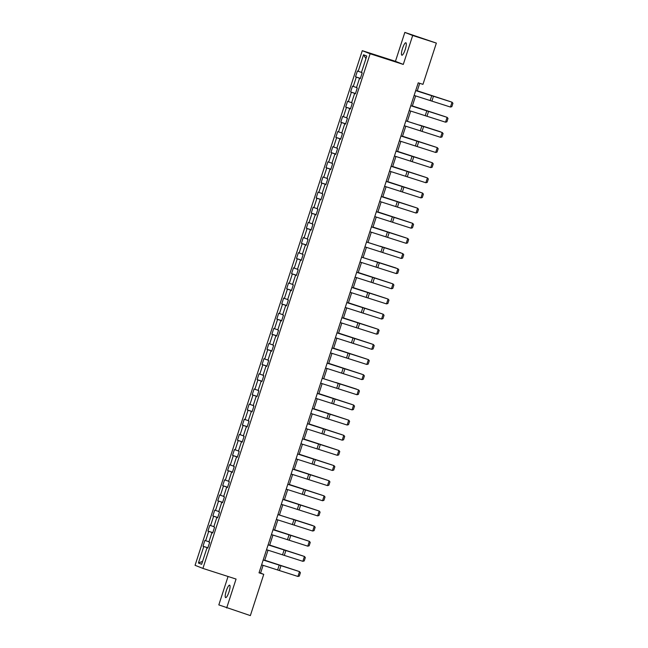 <?xml version="1.0" encoding="UTF-8"?>
<svg xmlns="http://www.w3.org/2000/svg" width="648" height="648" viewBox="0 0 648 648"><rect width="100%" height="100%" fill="white"/><g stroke="black" fill="none" stroke-linecap="round" stroke-linejoin="round"><path stroke-width="0.97" d="M228.987 591.932A6.529 1.458 -72.2 0 0 229.635 585.176A6.529 1.458 -72.2 0 0 226.274 590.863A6.529 1.458 -72.2 0 0 225.634 597.618A6.529 1.458 -72.2 0 0 228.987 591.932M405.227 49.523A6.529 1.458 -72.2 0 0 405.875 42.768A6.529 1.458 -72.2 0 0 402.513 48.454A6.529 1.458 -72.2 0 0 401.873 55.21A6.529 1.458 -72.2 0 0 405.227 49.523M228.056 576.485L218.821 604.9L250.355 615.6L263.752 574.347L260.577 573.091L263.096 565.323M362.281 50.674L195.064 565.315L202.913 568.409L370.13 53.76L362.281 50.674L395.442 61.325L403.283 64.419L412.687 35.494L404.838 32.4L395.442 61.325M404.838 32.4L436.363 43.1L412.687 35.494M207.797 548.03L207.004 547.795L207.773 548.095L209.669 542.271L208.891 541.971L211.92 532.648L212.698 532.956L214.585 527.132L213.816 526.824L216.837 517.509L217.615 517.809L219.51 511.985L218.732 511.685L221.762 502.362L222.531 502.67L224.427 496.846L223.657 496.538L226.679 487.223L227.456 487.531L229.343 481.707L228.574 481.399L231.603 472.076L232.373 472.384L234.268 466.56L233.491 466.252L236.52 456.937L237.298 457.245L239.185 451.421L238.415 451.113L241.445 441.798L242.214 442.098L244.11 436.274L243.332 435.974L246.362 426.651L247.131 426.959L249.026 421.135L248.257 420.827L251.278 411.512L252.056 411.812L253.951 405.988L253.174 405.689L256.203 396.365L256.973 396.673L258.868 390.849L258.09 390.541L261.12 381.226L261.897 381.534L263.785 375.71L263.015 375.403L266.045 366.079L266.814 366.387L268.709 360.563L267.932 360.256L270.961 350.941L271.739 351.248L273.626 345.425L272.857 345.117L275.878 335.802L276.656 336.101L278.551 330.278L277.773 329.978L280.803 320.655L281.572 320.963L283.468 315.139L282.69 314.831L285.719 305.516L286.497 305.816L288.384 299.992L287.615 299.692L290.644 290.369L291.414 290.677L293.309 284.853L292.531 284.545L295.561 275.23L296.339 275.538L298.226 269.714L297.456 269.406L300.486 260.091L301.255 260.391L303.151 254.567L302.373 254.267L305.402 244.944L306.172 245.252L308.067 239.428L307.298 239.12L310.319 229.805L311.097 230.105L312.984 224.281L312.214 223.981L315.244 214.658L316.013 214.966L317.909 209.142L317.131 208.834L320.161 199.519L320.938 199.819L322.826 193.995L322.056 193.695L325.085 184.372L325.855 184.68L327.75 178.856L326.973 178.548L330.002 169.233L330.78 169.541L332.667 163.717L331.898 163.409L334.919 154.094L335.696 154.394L337.592 148.57L336.814 148.271L339.844 138.947L340.613 139.255L342.509 133.431L341.731 133.124L344.76 123.809L345.538 124.108L347.425 118.284L346.656 117.985L349.685 108.662L350.455 108.969L352.35 103.145L351.572 102.838L354.602 93.523L355.379 93.822L357.267 87.998L356.497 87.699L359.519 78.376L360.296 78.683L362.192 72.86L361.414 72.552L366.776 56.052L363.552 54.78L365.942 58.628M207.004 547.795L201.641 564.295L198.418 563.023L203.78 546.523L203.002 546.215L207.878 547.779M363.552 54.78L358.19 71.288L357.421 70.98L355.525 76.804L356.303 77.112L353.273 86.427L352.496 86.119L350.609 91.943L351.378 92.251L348.349 101.566L347.579 101.266L345.684 107.09L346.461 107.39L343.432 116.713L342.654 116.405L340.767 122.229L341.536 122.537L338.515 131.852L337.738 131.552L335.842 137.376L336.62 137.676L333.59 146.999L332.821 146.691L330.926 152.515L331.703 152.823L328.674 162.138L327.896 161.838L326.009 167.662L326.778 167.962L323.749 177.285L322.979 176.977L321.084 182.801L321.862 183.109L318.832 192.424L318.055 192.116L316.167 197.94L316.937 198.248L313.916 207.562L313.138 207.263L311.243 213.087L312.02 213.386L308.991 222.709L308.221 222.402L306.326 228.226L307.095 228.533L304.074 237.848L303.296 237.549L301.409 243.373L302.179 243.672L299.149 252.995L298.38 252.688L296.484 258.512L297.262 258.819L294.233 268.134L293.455 267.827L291.568 273.659L292.337 273.958L289.308 283.281L288.538 282.974L286.643 288.797L287.42 289.105L284.391 298.42L283.622 298.112L281.726 303.936L282.496 304.244L279.474 313.559L278.697 313.259L276.801 319.083L277.579 319.383L274.55 328.706L273.78 328.398L271.885 334.222L272.662 334.53L269.633 343.845L268.855 343.545L266.968 349.369L267.737 349.669L264.708 358.992L263.939 358.684L262.043 364.508L262.821 364.816L259.791 374.131L259.014 373.823L257.126 379.647L257.896 379.955L254.875 389.278L254.097 388.97L252.202 394.794L252.979 395.102L249.95 404.417L249.18 404.109L247.285 409.933L248.063 410.241L245.033 419.556L244.256 419.256L242.368 425.08L243.138 425.38L240.108 434.703L239.339 434.395L237.443 440.219L238.221 440.527L235.192 449.842L234.414 449.542L232.527 455.366L233.296 455.666L230.275 464.989L229.497 464.681L227.602 470.505L228.38 470.813L225.35 480.128L224.581 479.82L222.685 485.644L223.455 485.951L220.433 495.275L219.656 494.967L217.769 500.791L218.538 501.098L215.509 510.413L214.739 510.106L212.844 515.93L213.621 516.237L210.592 525.552L209.814 525.253L207.927 531.077L208.696 531.376L205.667 540.699L204.898 540.392L203.002 546.215M436.363 43.1L422.966 84.353L418.227 82.831L259.022 572.824L263.752 574.347M212.714 532.891L211.92 532.648M205.667 540.699L208.948 541.793M208.696 531.376L212.763 532.737M217.639 517.744L216.837 517.509M210.592 525.552L213.872 526.654M213.621 516.237L217.688 517.598M222.556 502.605L221.762 502.362M215.509 510.413L218.789 511.507M218.538 501.098L222.604 502.459M227.472 487.458L226.679 487.223M220.433 495.275L223.706 496.368M223.455 485.951L227.521 487.312M232.397 472.319L231.603 472.076M225.35 480.128L228.631 481.229M228.38 470.813L232.446 472.173M237.314 457.18L236.52 456.937M230.275 464.989L233.547 466.082M233.296 455.666L237.362 457.026M242.239 442.033L241.445 441.798M235.192 449.842L238.472 450.943M238.221 440.527L242.287 441.887M247.155 426.894L246.362 426.651M240.108 434.703L243.389 435.796M243.138 425.38L247.204 426.74M252.08 411.747L251.278 411.512M245.033 419.556L248.314 420.657M248.063 410.241L252.121 411.601M256.997 396.608L256.203 396.365M249.95 404.417L253.23 405.51M252.979 395.102L257.045 396.463M261.914 381.461L261.12 381.226M254.875 389.278L258.147 390.371M257.896 379.955L261.962 381.316M266.838 366.323L266.045 366.079M259.791 374.131L263.072 375.233M262.821 364.816L266.887 366.177M271.755 351.184L270.961 350.941M264.708 358.992L267.989 360.086M267.737 349.669L271.804 351.03M276.68 336.037L275.878 335.802M269.633 343.845L272.913 344.947M272.662 334.53L276.728 335.891M281.596 320.898L280.803 320.655M274.55 328.706L277.83 329.8M277.579 319.383L281.645 320.744M286.513 305.751L285.719 305.516M279.474 313.559L282.747 314.661M282.496 304.244L286.562 305.605M291.438 290.612L290.644 290.369M284.391 298.42L287.671 299.514M287.42 289.105L291.487 290.466M296.355 275.465L295.561 275.23M289.308 283.281L292.588 284.375M292.337 273.958L296.403 275.319M301.279 260.326L300.486 260.091M294.233 268.134L297.513 269.236M297.262 258.819L301.328 260.18M306.196 245.187L305.402 244.944M299.149 252.995L302.43 254.089M302.179 243.672L306.245 245.033M311.121 230.04L310.319 229.805M304.074 237.848L307.346 238.95M307.095 228.533L311.161 229.894M316.038 214.901L315.244 214.658M308.991 222.709L312.271 223.803M312.02 213.386L316.086 214.747M320.954 199.754L320.161 199.519M313.916 207.562L317.188 208.664M316.937 198.248L321.003 199.608M325.879 184.615L325.085 184.372M318.832 192.424L322.113 193.517M321.862 183.109L325.928 184.469M330.796 169.468L330.002 169.233M323.749 177.285L327.029 178.378M326.778 167.962L330.845 169.322M335.721 154.329L334.919 154.094M328.674 162.138L331.954 163.239M331.703 152.823L335.769 154.184M340.637 139.19L339.844 138.947M333.59 146.999L336.871 148.092M336.62 137.676L340.686 139.037M345.554 124.043L344.76 123.809M338.515 131.852L341.788 132.953M341.536 122.537L345.603 123.898M350.479 108.904L349.685 108.662M343.432 116.713L346.712 117.806M346.461 107.39L350.528 108.751M355.396 93.758L354.602 93.523M348.349 101.566L351.629 102.668M351.378 92.251L355.444 93.612M360.32 78.619L359.519 78.376M353.273 86.427L356.554 87.529M356.303 77.112L360.369 78.473M358.19 71.288L361.471 72.382M226.67 607.986L236.066 579.061L202.913 568.409M403.283 64.419L370.13 53.76M264.692 560.431L268.021 550.184M269.609 545.292L272.938 535.045M274.525 530.145L277.862 519.899M279.45 515.006L282.779 504.76M284.367 499.867L287.696 489.613M289.291 484.72L292.621 474.474M294.208 469.581L297.537 459.327M299.125 454.434L302.462 444.188M304.05 439.295L307.379 429.049M308.966 424.148L312.296 413.902M313.891 409.01L317.22 398.763M318.808 393.871L322.137 383.616M323.733 378.724L327.062 368.477M328.649 363.585L331.979 353.33M333.566 348.438L336.895 338.191M338.491 333.299L341.82 323.052M343.408 318.16L346.737 307.905M348.332 303.013L351.661 292.766M353.249 287.874L356.578 277.619M358.166 272.727L361.503 262.481M363.091 257.588L366.42 247.334M368.007 242.441L371.336 232.195M372.932 227.302L376.261 217.056M377.849 212.163L381.178 201.909M382.766 197.016L386.103 186.77M387.69 181.877L391.019 171.623M392.607 166.73L395.936 156.484M397.532 151.592L400.861 141.337M402.449 136.445L405.778 126.198M407.373 121.306L410.702 111.059M412.29 106.167L415.619 95.912M417.207 91.02L419.718 83.308M198.418 563.023L202.589 561.379M203.78 546.523L207.846 547.884M259.087 572.613L260.577 573.091M355.525 76.804L360.401 78.368M350.609 91.943L355.477 93.515M345.684 107.09L350.56 108.653M340.767 122.229L345.635 123.8M335.842 137.376L340.718 138.939M330.926 152.515L335.802 154.078M326.009 167.662L330.877 169.225M321.084 182.801L325.96 184.364M316.167 197.94L321.035 199.511M311.243 213.087L316.119 214.65M306.326 228.226L311.194 229.797M301.409 243.373L306.277 244.936M296.484 258.512L301.361 260.075M291.568 273.659L296.436 275.222M286.643 288.797L291.519 290.361M281.726 303.936L286.594 305.508M276.801 319.083L281.678 320.647M271.885 334.222L276.761 335.794M266.968 349.369L271.836 350.933M262.043 364.508L266.919 366.071M257.126 379.647L261.995 381.218M252.202 394.794L257.078 396.357M247.285 409.933L252.161 411.504M242.368 425.08L247.236 426.643M237.443 440.219L242.32 441.79M232.527 455.366L237.395 456.929M227.602 470.505L232.478 472.068M222.685 485.644L227.553 487.215M217.769 500.791L222.637 502.354M212.844 515.93L217.72 517.501M207.927 531.077L212.795 532.64M415.708 90.59L452.029 102.19L415.716 90.55M414.129 95.442L450.457 107.042L452.029 102.19L452.936 103.275L451.834 106.669L450.457 107.042M450.085 101.525L417.272 90.825M450.23 101.574L417.288 90.793M410.783 105.729L447.112 117.337L410.8 105.689M409.212 110.581L445.532 122.189L447.112 117.337L448.011 118.414L446.909 121.816L445.532 122.189M405.867 120.876L442.187 132.476L405.875 120.836M404.287 125.728L440.616 137.327L442.187 132.476L443.094 133.561L441.993 136.955L440.616 137.327M445.168 116.672L412.355 105.972M445.306 116.713L412.363 105.932M419.564 125.072L440.284 131.714L419.54 125.145M400.942 136.015L437.27 147.614L400.958 135.975M399.371 140.867L435.691 152.474L437.27 147.614L438.178 148.7L437.068 152.102L435.691 152.474M396.025 151.162L432.354 162.761L396.041 151.122M394.446 156.014L430.774 167.613L432.354 162.761L433.253 163.847L432.151 167.241L430.774 167.613M391.109 166.301L427.429 177.9L391.117 166.261M389.529 171.153L425.849 182.752L427.429 177.9L428.336 178.986L427.235 182.388L425.849 182.752M435.326 146.95L402.513 136.25M435.464 146.999L402.521 136.218M430.41 162.097L397.597 151.397M430.547 162.138L397.605 151.365M425.485 177.236L392.672 166.536M425.631 177.285L392.68 166.504M386.184 181.44L422.512 193.047L386.2 181.408M384.612 186.3L420.933 197.899L422.512 193.047L423.411 194.133L422.31 197.527L420.933 197.899M420.568 192.383L387.755 181.683M420.706 192.424L387.763 181.643M381.267 196.587L417.587 208.186L381.275 196.547M379.688 201.439L416.016 213.038L417.587 208.186L418.495 209.272L417.393 212.666L416.016 213.038M415.643 207.522L382.83 196.822M415.789 207.571L382.846 196.79M376.342 211.726L412.671 223.333L376.358 211.685M374.771 216.578L411.091 228.185L412.671 223.333L413.578 224.411L412.468 227.813L411.091 228.185M410.727 222.661L377.914 211.961M410.864 222.709L377.922 211.928M371.426 226.873L407.754 238.472L371.442 226.832M369.846 231.725L406.175 243.324L407.754 238.472L408.653 239.558L407.552 242.951L406.175 243.324M405.81 237.808L372.989 227.108M405.948 237.848L373.005 227.075M366.509 242.012L402.829 253.611L366.517 241.971M364.929 246.864L401.25 258.471L402.829 253.611L403.736 254.696L402.627 258.098L401.25 258.471M380.198 246.208L400.918 252.85L380.174 246.289M361.584 257.159L397.913 268.758L361.6 257.118M360.005 262.011L396.333 273.61L397.913 268.758L398.812 269.843L397.71 273.237L396.333 273.61M375.281 261.346L396.001 267.989L375.257 261.428M356.667 272.298L392.988 283.897L356.675 272.257M355.088 277.15L391.416 288.749L392.988 283.897L393.895 284.982L392.793 288.384L391.416 288.749M391.044 283.233L358.231 272.533M391.19 283.281L358.247 272.5M351.743 287.437L388.071 299.044L351.759 287.404M350.171 292.297L386.492 303.896L388.071 299.044L388.978 300.129L387.869 303.523L386.492 303.896M386.127 298.38L353.314 287.68M386.265 298.42L353.322 287.639M346.826 302.584L383.146 314.183L346.842 302.543M345.246 307.436L381.575 319.035L383.146 314.183L384.053 315.268L382.952 318.662L381.575 319.035M381.21 313.519L348.389 302.819M381.348 313.567L348.405 302.786M341.909 317.723L378.23 329.33L341.917 317.682M340.33 322.574L376.65 334.182L378.23 329.33L379.137 330.407L378.027 333.809L376.65 334.182M376.286 328.658L343.472 317.957M376.423 328.706L343.481 317.925M336.984 332.87L373.313 344.469L337.001 332.829M335.405 337.721L371.733 349.321L373.313 344.469L374.212 345.554L373.11 348.948L371.733 349.321M371.369 343.805L338.556 333.104M371.507 343.845L338.564 333.072M332.068 348.008L368.388 359.608L332.076 347.968M330.488 352.86L366.817 364.468L368.388 359.608L369.295 360.693L368.194 364.095L366.817 364.468M366.444 358.943L333.631 348.243M366.59 358.992L333.647 348.211M327.143 363.155L363.471 374.755L327.159 363.115M325.571 368.007L361.892 379.606L363.471 374.755L364.37 375.84L363.269 379.234L361.892 379.606M361.527 374.09L328.714 363.39M361.665 374.131L328.722 363.358M322.226 378.294L358.546 389.894L322.234 378.254M320.647 383.146L356.975 394.745L358.546 389.894L359.454 390.979L358.352 394.381L356.975 394.745M335.923 382.49L356.635 389.132L335.899 382.563M317.301 393.433L353.63 405.041L317.317 393.401M315.73 398.293L352.05 409.892L353.63 405.041L354.537 406.126L353.427 409.52L352.05 409.892M351.686 404.376L318.873 393.676M351.824 404.417L318.881 393.636M312.385 408.58L348.713 420.179L312.401 408.54M310.805 413.432L347.134 425.031L348.713 420.179L349.612 421.265L348.511 424.659L347.134 425.031M346.769 419.515L313.956 408.815M346.907 419.564L313.964 408.783M307.468 423.719L343.788 435.326L307.476 423.679M305.888 428.571L342.209 440.178L343.788 435.326L344.696 436.404L343.594 439.806L342.209 440.178M341.844 434.654L309.031 423.954M341.982 434.703L309.039 423.922M302.543 438.866L338.872 450.465L302.559 438.826M300.972 443.718L337.292 455.317L338.872 450.465L339.771 451.551L338.669 454.945L337.292 455.317M336.928 449.801L304.115 439.101M337.065 449.842L304.123 439.069M297.626 454.005L333.947 465.604L297.635 453.965M296.047 458.857L332.375 470.464L333.947 465.604L334.854 466.69L333.752 470.092L332.375 470.464M332.003 464.94L299.19 454.24M332.149 464.989L299.206 454.208M292.702 469.152L329.03 480.751L292.718 469.112M291.13 474.004L327.451 485.603L329.03 480.751L329.937 481.837L328.828 485.231L327.451 485.603M327.086 480.087L294.273 469.387M327.224 480.128L294.281 469.355M287.785 484.291L324.113 495.89L287.801 484.25M286.205 489.143L322.534 500.742L324.113 495.89L325.013 496.976L323.911 500.378L322.534 500.742M322.169 495.226L289.348 484.526M322.307 495.275L289.364 484.493M282.868 499.43L319.189 511.037L282.876 499.397M281.289 504.29L317.609 515.889L319.189 511.037L320.096 512.123L318.986 515.516L317.609 515.889M317.245 510.373L284.432 499.673M317.382 510.413L284.44 499.632M277.943 514.577L314.272 526.176L277.96 514.536M276.364 519.429L312.692 531.028L314.272 526.176L315.171 527.261L314.069 530.655L312.692 531.028M291.641 518.773L312.36 525.415L291.616 518.846M273.027 529.716L309.347 541.323L273.035 529.675M271.447 534.568L307.776 546.175L309.347 541.323L310.254 542.4L309.153 545.802L307.776 546.175M307.403 540.651L274.59 529.951M307.549 540.699L274.606 529.918M268.102 544.863L304.43 556.462L268.118 544.822M266.531 549.715L302.851 561.314L304.43 556.462L305.329 557.547L304.228 560.941L302.851 561.314M302.486 555.798L269.673 545.098M302.624 555.838L269.681 545.065M263.185 560.002L299.506 571.601L263.193 559.961M261.606 564.854L297.934 576.461L299.506 571.601L300.413 572.686L299.311 576.088L297.934 576.461M297.562 570.937L264.749 560.236M297.707 570.985L264.765 560.204M431.738 95.653L430.167 100.505M433.488 96.212L431.908 101.064M426.821 110.792L425.242 115.652M428.571 111.351L426.992 116.203M421.897 125.939L420.325 130.791M423.646 126.498L422.067 131.35M416.98 141.078L415.4 145.93M418.73 141.637L417.15 146.489M412.063 156.225L410.484 161.077M413.805 156.776L412.233 161.636M407.138 171.364L405.567 176.216M408.888 171.923L407.309 176.774M402.222 186.503L400.642 191.363M403.963 187.061L402.392 191.921M397.297 201.65L395.726 206.501M399.046 202.208L397.467 207.06M392.38 216.788L390.801 221.64M394.13 217.347L392.55 222.199M387.464 231.935L385.884 236.787M389.205 232.494L387.634 237.346M382.539 247.074L380.967 251.926M384.288 247.633L382.709 252.485M377.622 262.221L376.043 267.073M379.364 262.772L377.792 267.632M372.697 277.36L371.126 282.212M374.447 277.919L372.867 282.771M367.781 292.499L366.201 297.359M369.53 293.058L367.951 297.91M362.864 307.646L361.284 312.498M364.605 308.205L363.026 313.057M357.939 322.785L356.36 327.637M359.689 323.344L358.109 328.196M353.022 337.932L351.443 342.784M354.764 338.491L353.192 343.343M348.098 353.071L346.526 357.923M349.847 353.63L348.268 358.482M343.181 368.218L341.601 373.07M344.93 368.769L343.351 373.629M338.256 383.357L336.685 388.209M340.006 383.916L338.426 388.768M333.339 398.496L331.76 403.356M335.089 399.055L333.509 403.906M328.423 413.643L326.843 418.495M330.164 414.202L328.593 419.054M323.498 428.782L321.926 433.634M325.247 429.34L323.668 434.192M318.581 443.929L317.002 448.781M320.323 444.488L318.751 449.339M313.656 459.068L312.085 463.919M315.406 459.626L313.826 464.478M308.74 474.215L307.16 479.066M310.489 474.765L308.91 479.625M303.823 489.353L302.243 494.205M305.564 489.912L303.993 494.764M298.898 504.492L297.319 509.352M300.648 505.051L299.068 509.903M293.981 519.639L292.402 524.491M295.723 520.198L294.151 525.05M289.057 534.778L287.485 539.63M290.806 535.337L289.227 540.189M284.14 549.925L282.56 554.777M285.889 550.484L284.31 555.336M279.223 565.064L277.644 569.916M280.965 565.623L279.385 570.475"/></g></svg>
